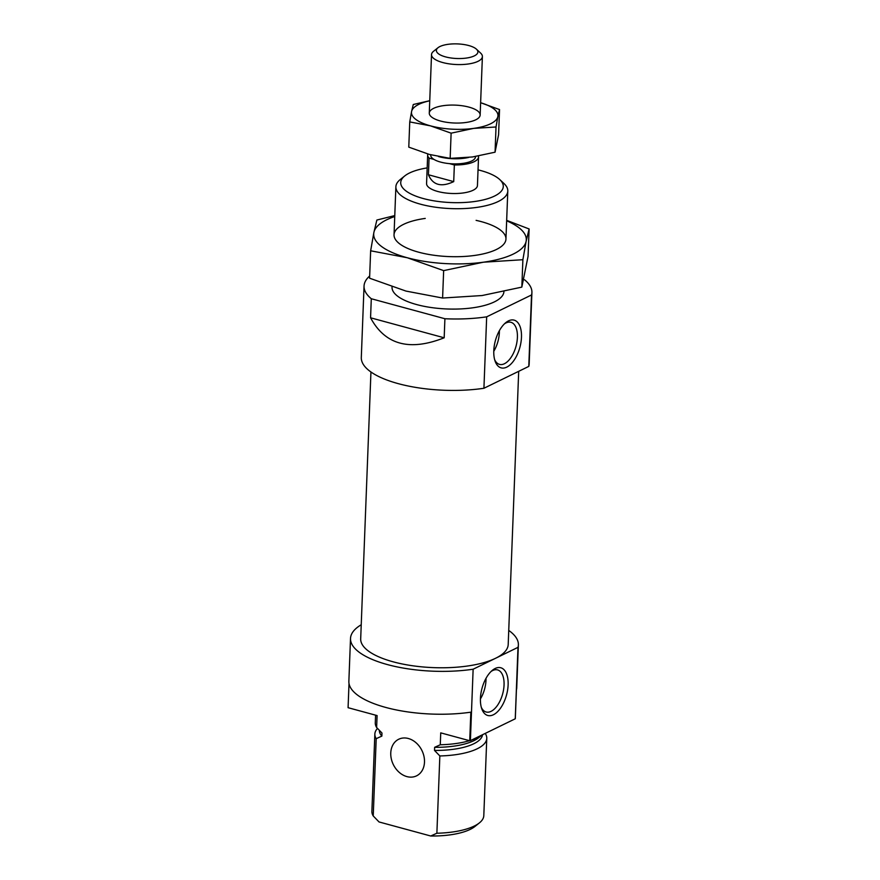 <?xml version="1.0" encoding="UTF-8"?>
<svg xmlns="http://www.w3.org/2000/svg" width="880" height="880" viewBox="0 0 880 880"><rect width="100%" height="100%" fill="white"/><g stroke="black" fill="none" stroke-linecap="round" stroke-linejoin="round"><path stroke-width="1.32" d="M518.694 371.316L508.2 644.512A73.81 25.96 -177.8 0 1 433.444 667.623A73.81 25.96 -177.8 0 1 360.69 638.847L370.942 371.987M493.79 350.746A24.739 12.705 -74.8 0 1 505.494 322.883A24.739 12.705 -74.8 0 1 521.07 330.407A24.739 12.705 -74.8 0 1 512.347 362.516A24.739 12.705 -74.8 0 1 495.099 361.13A24.739 12.705 -74.8 0 1 493.79 350.746M369.677 276.012A83.996 29.546 2.2 0 0 364.045 286.077L361.306 357.5A83.996 29.546 2.2 0 0 483.923 388.267L486.673 316.833L531.531 294.965A83.996 29.546 2.2 0 0 531.916 292.523A83.996 29.546 2.2 0 0 524.667 279.862L523.776 279.62M483.923 388.267L528.781 366.399L531.531 294.965M504.372 323.906A21.802 11.198 -74.8 0 1 510.928 322.3A21.802 11.198 -74.8 0 1 516.01 346.28A21.802 11.198 -74.8 0 1 499.488 364.375A21.802 11.198 -74.8 0 1 494.659 359.678M475.497 156.519L475.486 156.827A22.396 7.876 -177.8 0 1 449.438 163.625A22.396 7.876 -177.8 0 1 433.983 159.423L429.066 158.081A25.454 8.954 -177.8 0 1 427.669 154.99L426.569 183.557A25.454 8.954 2.2 0 0 437.767 191.477A25.454 8.954 2.2 0 0 463.782 192.874A25.454 8.954 2.2 0 0 477.444 185.515L478.533 156.948A25.454 8.954 -177.8 0 1 454.355 164.956L453.717 181.621L428.428 174.757C432.85 185.163 441.276 187.451 453.717 181.621M427.174 167.904A51.315 18.051 2.2 0 0 404.745 175.934A51.315 18.051 2.2 0 0 423.291 198.539A51.315 18.051 2.2 0 0 484.011 199.727A51.315 18.051 2.2 0 0 499.785 179.586A51.315 18.051 2.2 0 0 478.038 169.862M528.781 366.399A83.996 29.546 2.2 0 0 529.166 363.957L531.916 292.523M444.18 337.788L370.568 317.79C385.077 344.784 409.618 351.45 444.18 337.788L444.906 318.736A83.996 29.546 2.2 0 0 486.673 316.833M370.568 317.79L371.294 298.738A83.996 29.546 2.2 0 1 364.045 286.077M392.04 286.825L392.029 287.155A56.001 19.69 2.2 0 0 416.647 304.568A56.001 19.69 2.2 0 0 473.715 307.67A56.001 19.69 2.2 0 0 503.932 291.599M444.906 318.736L371.294 298.738M404.745 175.934L400.268 179.531A56.001 19.69 2.2 0 0 395.879 186.769A56.001 19.69 2.2 0 0 420.508 204.193A56.001 19.69 2.2 0 0 477.752 207.262A56.001 19.69 2.2 0 0 507.793 191.07A56.001 19.69 2.2 0 0 503.976 183.513L499.785 179.586M499.378 330.682A21.802 11.198 -74.8 0 1 493.779 351.296M522.885 259.71L526.108 241.384A76.362 26.851 -177.8 0 1 483.384 262.207L522.885 259.71L521.829 287.122L528.055 256.377L529.111 228.965L506.671 220.352M394.779 215.578L376.871 220.044L373.879 232.463A76.362 26.851 -177.8 0 1 394.735 216.524M506.649 220.825A76.362 26.851 -177.8 0 1 526.108 241.384L529.111 228.965M521.829 287.122L482.108 295.537L442.596 298.034L405.988 291.082L369.589 278.201L370.645 250.789L373.879 232.463A76.362 26.851 -177.8 0 0 407.264 257.741L370.645 250.789M483.384 262.207A76.362 26.851 -177.8 0 1 407.264 257.741L443.652 270.622L483.384 262.207M476.102 220.363A56.001 19.69 -177.8 0 1 501.567 246.301A56.001 19.69 -177.8 0 1 418.66 252.197A56.001 19.69 -177.8 0 1 397.848 242.319A56.001 19.69 -177.8 0 1 425.238 218.416M442.596 298.034L443.652 270.622M406.901 776.6A20.361 15.939 -116 0 0 416.548 775.852A20.361 15.939 -116 0 0 423.951 756.294A20.361 15.939 -116 0 0 408.364 738.507A20.361 15.939 -116 0 0 398.706 739.244A20.361 15.939 -116 0 0 391.303 758.802A20.361 15.939 -116 0 0 406.901 776.6M349.008 683.518L348.084 707.696L377.091 715.572L376.629 727.474L381.964 733.018L381.854 736.109L376.2 738.672L373.23 815.947L379.038 821.953L430.738 836L436.876 833.239L439.846 755.953L434.511 750.42L434.632 747.318L440.275 744.766L440.737 732.864L469.733 740.74L470.833 712.173A83.996 29.546 -177.8 0 1 348.865 681.318L350.515 638.451A83.996 29.546 -177.8 0 1 361.229 624.756M381.854 736.109A51.667 18.172 -177.8 0 1 379.335 730.334M376.2 738.672A56.001 19.69 -177.8 0 1 374.858 734.052A56.001 19.69 -177.8 0 1 377.509 728.409M376.629 727.474A56.001 19.69 -177.8 0 1 375.287 722.865L375.584 715.165M508.75 630.432A83.996 29.546 -177.8 0 1 518.375 644.908A83.996 29.546 -177.8 0 1 517.99 647.35L473.132 669.218L470.393 740.641A83.996 29.546 -177.8 0 1 469.733 740.74M473.132 669.218A83.996 29.546 -177.8 0 1 350.515 638.451M517.99 647.35L515.251 718.784L470.393 740.641M518.375 644.908L516.736 687.764A83.996 29.546 -177.8 0 1 516.417 689.953L515.317 718.52A83.996 29.546 -177.8 0 1 515.251 718.784M482.152 734.91A56.001 19.69 -177.8 0 1 471.79 739.959M469.513 740.685A56.001 19.69 -177.8 0 1 440.275 744.766M373.23 815.947A56.001 19.69 -177.8 0 1 371.888 811.338L374.858 734.052M485.155 733.447L485.43 733.744A56.001 19.69 -177.8 0 1 486.772 738.353A56.001 19.69 -177.8 0 1 439.846 755.953M486.772 738.353L483.802 815.639A56.001 19.69 -177.8 0 1 479.413 822.877A56.001 19.69 -177.8 0 1 436.876 833.239M482.548 734.712A51.667 18.172 -177.8 0 1 434.511 750.42M482.218 734.877L478.676 737.726A51.667 18.172 -177.8 0 1 434.632 747.318M479.413 822.877L474.936 826.474A51.315 18.051 -177.8 0 1 430.738 836M508.123 684.871A24.739 12.705 -74.8 0 1 496.892 712.327A24.739 12.705 -74.8 0 1 481.745 708.741A24.739 12.705 -74.8 0 1 492.14 670.505A24.739 12.705 -74.8 0 1 508.123 684.871M491.018 671.528A21.802 11.198 -74.8 0 1 497.574 669.911A21.802 11.198 -74.8 0 1 504.053 685.014A21.802 11.198 -74.8 0 1 486.134 711.997A21.802 11.198 -74.8 0 1 481.305 707.3M486.024 678.304A21.802 11.198 -74.8 0 1 486.002 680.108A21.802 11.198 -74.8 0 1 480.425 698.918M478.445 156.024A25.454 8.954 -177.8 0 1 478.533 156.948M429.066 158.081L428.428 174.757M427.669 154.99A25.454 8.954 -177.8 0 1 427.867 154.011M454.355 164.956L449.438 163.625M433.983 159.423A22.396 7.876 -177.8 0 1 430.716 155.111L430.738 154.792M468.666 157.443A25.454 8.954 -177.8 0 1 438.537 156.563M476.465 49.203L480.656 53.13A25.454 8.954 -177.8 0 1 482.394 56.562A25.454 8.954 -177.8 0 1 456.621 64.537A25.454 8.954 -177.8 0 1 431.53 54.604A25.454 8.954 -177.8 0 1 433.521 51.315L437.998 47.729A20.768 7.304 -177.8 0 1 468.754 45.54A20.768 7.304 -177.8 0 1 476.465 49.203A20.768 7.304 -177.8 0 1 456.852 58.509A20.768 7.304 -177.8 0 1 437.998 47.729M499.543 109.56L480.623 102.729A43.274 15.213 -177.8 0 1 497.849 116.589L499.543 109.56L498.575 134.772L495.055 152.196L472.538 156.959L450.153 158.378L429.407 154.44L408.782 147.136L409.75 121.924L430.496 125.862L451.121 133.166L473.638 128.392L496.023 126.984L497.849 116.589A43.274 15.213 -177.8 0 1 473.638 128.392A43.274 15.213 -177.8 0 1 430.496 125.862A43.274 15.213 -177.8 0 1 411.576 111.54L409.75 121.924M450.153 158.378L451.121 133.166M495.055 152.196L496.023 126.984M429.759 100.694L413.281 104.5L411.576 111.54A43.274 15.213 -177.8 0 1 429.748 100.793M468.952 107.118A25.454 8.954 -177.8 0 1 478.159 118.327A25.454 8.954 -177.8 0 1 454.366 123.013A25.454 8.954 -177.8 0 1 431.013 116.523A25.454 8.954 -177.8 0 1 438.834 106.535A25.454 8.954 -177.8 0 1 468.952 107.118M395.879 186.769L394.042 234.773M507.793 191.07L505.945 239.074M480.15 115.038L482.394 56.562M429.275 113.08L431.53 54.604"/></g></svg>
